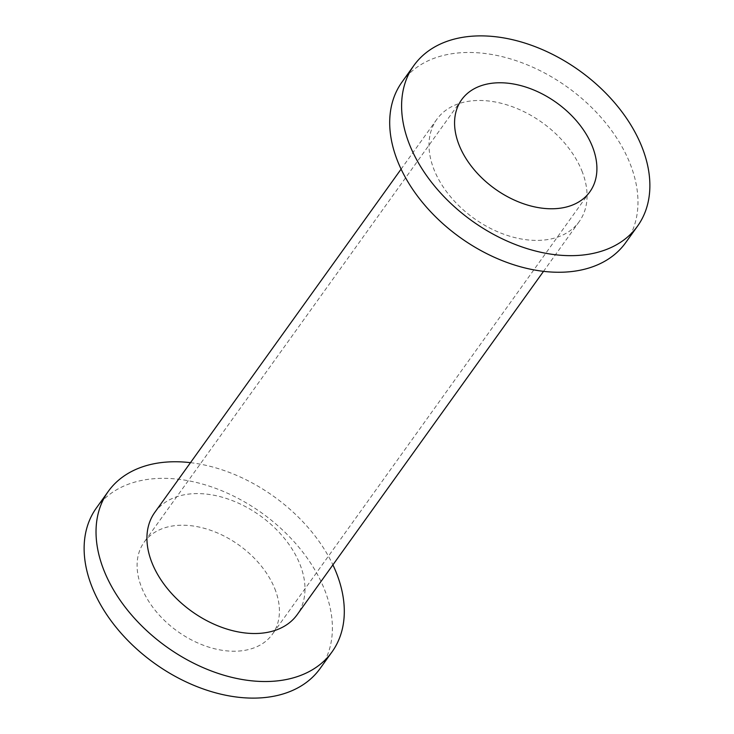 <?xml version="1.0" encoding="UTF-8"?>
<svg xmlns="http://www.w3.org/2000/svg" width="734" height="734" viewBox="0 0 734 734"><rect width="100%" height="100%" fill="white"/><g stroke="black" fill="none" stroke-linecap="round" stroke-linejoin="round"><path stroke-width="0.55" stroke-dasharray="3.67 2.75" d="M401.975 82.098A137.68 92.356 -144.3 0 1 518.984 61.674A137.68 92.356 -144.3 0 1 629.772 162.893A137.68 92.356 -144.3 0 1 625.698 242.633M581.851 170.774A87.658 58.803 -144.3 0 1 579.254 221.549A87.658 58.803 -144.3 0 1 504.763 234.55A87.658 58.803 -144.3 0 1 434.225 170.114A87.658 58.803 -144.3 0 1 436.822 119.339A87.658 58.803 -144.3 0 1 511.314 106.338A87.658 58.803 -144.3 0 1 581.851 170.774M154.746 512.451A87.658 58.803 -144.3 0 1 229.237 499.45A87.658 58.803 -144.3 0 1 299.775 563.886A87.658 58.803 -144.3 0 1 297.178 614.661M190.464 462.668A137.68 92.356 -144.3 0 1 332.906 564.868M96.402 507.956A137.68 92.356 -144.3 0 1 213.401 487.541A137.68 92.356 -144.3 0 1 324.199 588.751A137.68 92.356 -144.3 0 1 320.125 668.49M274.727 588.521A78.933 52.949 -144.3 0 1 272.397 634.24A78.933 52.949 -144.3 0 1 205.309 645.957A78.933 52.949 -144.3 0 1 141.79 587.925A78.933 52.949 -144.3 0 1 144.13 542.206A78.933 52.949 -144.3 0 1 211.208 530.499A78.933 52.949 -144.3 0 1 274.727 588.521M436.822 119.339L401.094 169.132M579.254 221.549L543.536 271.332M461.603 99.76L144.13 542.206M589.87 191.794L272.397 634.24"/><path stroke-width="1.1" d="M637.598 226.044L625.698 242.633A137.68 92.356 -144.3 0 1 508.69 263.056A137.68 92.356 -144.3 0 1 397.901 161.847A137.68 92.356 -144.3 0 1 401.975 82.098L413.875 65.51A137.68 92.356 -144.3 0 1 530.884 45.086A137.68 92.356 -144.3 0 1 641.672 146.295A137.68 92.356 -144.3 0 1 637.598 226.044A137.68 92.356 -144.3 0 1 520.599 246.459A137.68 92.356 -144.3 0 1 409.801 145.249A137.68 92.356 -144.3 0 1 413.875 65.51M543.536 271.332L297.178 614.661A87.658 58.803 -144.3 0 1 222.686 627.662A87.658 58.803 -144.3 0 1 152.149 563.226A87.658 58.803 -144.3 0 1 154.746 512.451L401.094 169.132M332.906 564.868A137.68 92.356 -144.3 0 1 336.099 572.153A137.68 92.356 -144.3 0 1 332.025 651.902A137.68 92.356 -144.3 0 1 215.016 672.326A137.68 92.356 -144.3 0 1 104.228 571.107A137.68 92.356 -144.3 0 1 108.302 491.367A137.68 92.356 -144.3 0 1 190.464 462.668M332.025 651.902L320.125 668.49A137.68 92.356 -144.3 0 1 203.116 688.914A137.68 92.356 -144.3 0 1 92.328 587.705A137.68 92.356 -144.3 0 1 96.402 507.956L108.302 491.367M459.273 145.479A78.933 52.949 -144.3 0 1 461.603 99.76A78.933 52.949 -144.3 0 1 528.691 88.043A78.933 52.949 -144.3 0 1 592.21 146.075A78.933 52.949 -144.3 0 1 589.87 191.794A78.933 52.949 -144.3 0 1 522.791 203.501A78.933 52.949 -144.3 0 1 459.273 145.479"/></g></svg>
